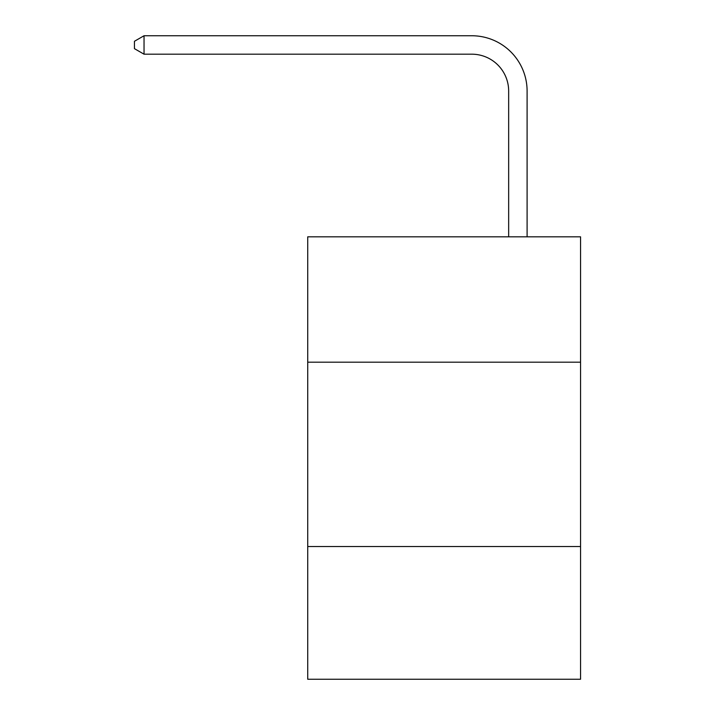 <?xml version="1.0" encoding="UTF-8"?>
<svg xmlns="http://www.w3.org/2000/svg" width="715" height="715" viewBox="0 0 715 715"><rect width="100%" height="100%" fill="white"/><g stroke="black" fill="none" stroke-linecap="round" stroke-linejoin="round"><path stroke-width="1.07" d="M307.727 362.183L580.553 362.183L580.553 236.826L307.727 236.826L307.727 679.25L580.553 679.25L580.553 546.528L307.727 546.528M580.553 546.528L580.553 362.183M508.66 236.826L508.66 91.055A36.867 36.867 0 0 0 471.793 54.188L144.037 54.188L134.447 48.656L134.447 41.282L144.037 35.75L471.793 35.75A55.305 55.305 0 0 1 527.098 91.055L527.098 236.826M508.66 91.055A36.867 36.867 0 0 0 471.793 54.188A36.867 36.867 0 0 1 508.66 91.055A36.867 36.867 0 0 0 471.793 54.188A36.867 36.867 0 0 1 508.66 91.055A36.867 36.867 0 0 0 471.793 54.188A36.867 36.867 0 0 1 508.66 91.055A36.867 36.867 0 0 0 471.793 54.188A36.867 36.867 0 0 1 508.66 91.055A36.867 36.867 0 0 0 471.793 54.188A36.867 36.867 0 0 1 508.66 91.055A36.867 36.867 0 0 0 471.793 54.188A36.867 36.867 0 0 1 508.66 91.055A36.867 36.867 0 0 0 471.793 54.188M144.037 54.188L144.037 35.75L471.793 35.75"/></g></svg>
